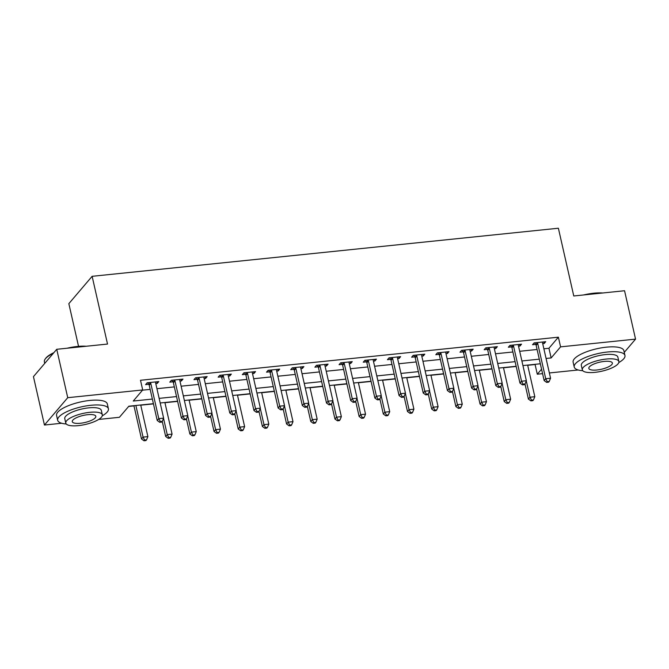 <?xml version="1.0" encoding="UTF-8"?>
<svg xmlns="http://www.w3.org/2000/svg" width="669" height="669" viewBox="0 0 669 669"><rect width="100%" height="100%" fill="white"/><g stroke="black" fill="none" stroke-linecap="round" stroke-linejoin="round"><path stroke-width="1" d="M78.541 346.35L68.84 303.659L92.13 276.314L558.381 228.229L573.768 295.974L624.553 290.739L635.55 339.124L624.261 352.387M578.208 369.982L549.358 372.959M542.576 373.662L537.291 374.205L541.564 369.188M527.682 365.291L535.091 364.521L537.291 374.205M128.657 406.443L133.976 405.891M140.758 405.188L153.452 403.884M164.942 402.696L177.628 401.392M189.126 400.204L201.812 398.891M213.302 397.712L225.997 396.399M237.487 395.22L250.181 393.907M261.671 392.72L274.365 391.415M285.855 390.228L298.55 388.923M310.04 387.736L322.734 386.423M334.224 385.244L346.91 383.931M358.4 382.743L371.094 381.439M382.584 380.251L395.279 378.947M406.769 377.759L419.463 376.446M430.953 375.267L443.647 373.954M455.137 372.767L467.832 371.462M479.322 370.275L492.008 368.97M503.498 367.783L516.192 366.47M153.402 403.683L128.849 406.208L119.408 417.297L98.678 419.438M61.657 423.251L44.447 425.032L67.736 397.687L142.698 389.952L133.256 401.04L152.356 399.067M67.736 397.687L56.74 349.293L33.45 376.639L44.447 425.032M543.872 348.792L548.94 348.265L558.381 337.184L140.498 380.276L142.698 389.952M142.505 390.178L150.157 389.391M156.939 388.689L174.341 386.899M181.123 386.197L198.526 384.407M205.308 383.705L222.702 381.907M229.492 381.213L246.886 379.415M253.676 378.713L271.07 376.923M277.852 376.221L295.255 374.431M302.037 373.728L319.439 371.931M326.221 371.236L343.623 369.439M350.405 368.744L367.808 366.947M374.59 366.244L391.984 364.454M398.774 363.752L416.168 361.954M422.95 361.26L440.353 359.462M447.135 358.768L464.537 356.97M471.319 356.268L488.721 354.478M495.503 353.776L512.906 351.986M519.688 351.284L537.082 349.486M542.71 343.682L544.148 343.54L545.72 341.692L534.113 342.888L532.541 344.736L535.685 344.41M518.525 346.174L519.964 346.032L521.536 344.184L509.929 345.38L508.356 347.228L511.501 346.902M494.341 348.674L495.779 348.524L497.351 346.676L485.744 347.872L484.172 349.72L487.325 349.394M470.156 351.166L471.595 351.016L473.175 349.168L461.56 350.364L459.988 352.212L463.14 351.894M445.98 353.658L447.419 353.508L448.991 351.66L437.384 352.864L435.803 354.712L438.956 354.386M421.796 356.151L423.234 356.008L424.807 354.16L413.199 355.356L411.627 357.204L414.772 356.878M397.612 358.651L399.05 358.5L400.622 356.652L389.015 357.848L387.443 359.696L390.587 359.37M373.427 361.143L374.866 360.992L376.438 359.144L364.831 360.34L363.259 362.188L366.403 361.862M349.243 363.635L350.681 363.484L352.254 361.636L340.646 362.841L339.074 364.68L342.219 364.362M325.059 366.127L326.497 365.985L328.078 364.137L316.462 365.333L314.89 367.181L318.043 366.855M300.883 368.627L302.321 368.477L303.893 366.629L292.286 367.825L290.706 369.673L293.858 369.347M276.698 371.119L278.137 370.969L279.709 369.121L268.102 370.317L266.53 372.165L269.674 371.839M252.514 373.611L253.952 373.461L255.525 371.613L243.917 372.809L242.345 374.657L245.49 374.339M228.33 376.103L229.768 375.953L231.34 374.113L219.733 375.309L218.161 377.157L221.305 376.831M204.145 378.595L205.584 378.453L207.156 376.605L195.549 377.801L193.977 379.649L197.121 379.323M179.961 381.096L181.399 380.945L182.98 379.097L171.364 380.293L169.792 382.141L172.945 381.815M155.785 383.588L157.215 383.437L158.796 381.589L147.188 382.785L145.608 384.633L148.761 384.307M56.74 349.293L107.525 344.058L92.13 276.314M558.381 337.184L560.58 346.86L635.55 339.124M546.071 358.467L551.139 357.94L560.58 346.86M159.138 398.373L176.541 396.575M183.323 395.872L200.725 394.083M207.507 393.38L224.901 391.591M231.691 390.888L249.085 389.09M255.876 388.396L273.27 386.598M280.052 385.896L297.454 384.106M304.236 383.404L321.638 381.614M328.42 380.912L345.823 379.114M352.605 378.42L369.999 376.622M376.789 375.928L394.183 374.13M400.974 373.427L418.368 371.638M425.149 370.935L442.552 369.146M449.334 368.443L466.736 366.645M473.518 365.951L490.921 364.153M497.703 363.451L515.097 361.661M521.887 360.959L539.281 359.169M540.335 363.777L522.932 365.575M516.15 366.269L498.748 368.067M491.966 368.761L474.564 370.559M467.782 371.262L450.388 373.051M443.597 373.754L426.203 375.543M419.413 376.246L402.019 378.044M395.237 378.738L377.834 380.536M371.052 381.238L353.65 383.028M346.868 383.73L329.466 385.52M322.684 386.222L305.281 388.02M298.499 388.714L281.105 390.512M274.315 391.214L256.921 393.004M250.139 393.707L232.737 395.496M225.955 396.199L208.552 397.996M201.77 398.691L184.368 400.488M177.586 401.183L160.184 402.981M548.94 348.265L551.139 357.94M543.772 341.892L544.148 343.54M519.587 344.384L519.964 346.032M495.411 346.877L495.779 348.524M471.227 349.369L471.595 351.016M447.043 351.869L447.419 353.508M422.858 354.361L423.234 356.008M398.674 356.853L399.05 358.5M374.489 359.345L374.866 360.992M350.305 361.837L350.681 363.484M326.129 364.337L326.497 365.985M301.945 366.829L302.321 368.477M277.76 369.321L278.137 370.969M253.576 371.813L253.952 373.461M229.392 374.314L229.768 375.953M205.207 376.806L205.584 378.453M181.031 379.298L181.399 380.945M156.847 381.79L157.215 383.437M537.717 343.506L536.145 345.355L544.148 380.577L545.72 378.729L537.717 343.506A2.082 1.84 40.4 0 0 537.416 342.796L537.257 342.561M547.275 381.656L546.64 382.392L548.58 382.191L549.207 381.455L547.275 381.656L545.72 378.729L550.562 378.236L542.559 343.005A2.082 1.84 40.4 0 1 542.534 342.269L542.576 342.01M536.145 345.355A2.082 1.84 40.4 0 0 535.844 344.644L534.648 342.829M544.148 380.577L546.64 382.392M549.207 381.455L550.562 378.236M524.989 383.989L528.41 399.059L529.99 397.21L534.824 396.709L527.64 365.09M526.286 380.937L529.99 397.21L531.537 400.129L530.91 400.865L532.842 400.664L533.469 399.928L531.537 400.129M534.824 396.709L533.469 399.928M530.91 400.865L528.41 399.059M513.533 345.998L511.961 347.847L519.964 383.069L521.536 381.221L513.533 345.998A2.082 1.84 40.4 0 0 513.232 345.288L513.081 345.053M523.091 384.148L522.464 384.884L524.396 384.683L525.023 383.947L523.091 384.148L521.536 381.221L526.378 380.728L518.375 345.497A2.082 1.84 40.4 0 1 518.35 344.761L518.391 344.51M511.961 347.847A2.082 1.84 40.4 0 0 511.66 347.136L510.464 345.321M519.964 383.069L522.464 384.884M525.023 383.947L526.378 380.728M489.348 348.49L487.776 350.339L495.779 385.57L497.36 383.722L489.348 348.49A2.082 1.84 40.4 0 0 489.047 347.78L488.897 347.546M498.907 386.64L498.28 387.376L500.211 387.175L500.838 386.439L498.907 386.64L497.36 383.722L502.193 383.22L494.19 347.997A2.082 1.84 40.4 0 1 494.165 347.253L494.207 347.002M487.776 350.339A2.082 1.84 40.4 0 0 487.475 349.628L486.288 347.821M495.779 385.57L498.28 387.376M500.838 386.439L502.193 383.22M465.172 350.982L463.592 352.831L471.603 388.062L473.175 386.214L465.172 350.982A2.082 1.84 40.4 0 0 464.863 350.28L464.712 350.046M474.722 389.132L474.095 389.876L476.027 389.676L476.654 388.932L474.722 389.132L473.175 386.214L478.009 385.712L470.006 350.489A2.082 1.84 40.4 0 1 469.981 349.753L470.023 349.494M463.592 352.831A2.082 1.84 40.4 0 0 463.291 352.128L462.103 350.313M471.603 388.062L474.095 389.876M476.654 388.932L478.009 385.712M500.805 386.481L504.234 401.551L505.806 399.702L510.639 399.201L503.456 367.582M502.11 383.429L505.806 399.702L507.353 402.621L506.726 403.365L508.657 403.164L509.285 402.42L507.353 402.621M510.639 399.201L509.285 402.42M506.726 403.365L504.234 401.551M476.621 388.973L480.049 404.043L481.621 402.194L486.455 401.693L479.272 370.074M477.925 385.921L481.621 402.194L483.169 405.113L482.541 405.857L484.473 405.657L485.109 404.921L483.169 405.113M486.455 401.693L485.109 404.921M482.541 405.857L480.049 404.043M452.436 391.465L455.865 406.535L457.437 404.686L462.271 404.193L455.087 372.566M453.741 388.413L457.437 404.686L458.984 407.613L458.357 408.349L460.289 408.149L460.924 407.413L458.984 407.613M462.271 404.193L460.924 407.413M458.357 408.349L455.865 406.535M440.988 353.483L439.416 355.331L447.419 390.554L448.991 388.706L440.988 353.483A2.082 1.84 40.4 0 0 440.679 352.772L440.528 352.538M450.538 391.624L449.911 392.369L451.843 392.168L452.478 391.432L450.538 391.624L448.991 388.706L453.825 388.204L445.822 352.981A2.082 1.84 40.4 0 1 445.797 352.245L445.838 351.986M439.416 355.331A2.082 1.84 40.4 0 0 439.107 354.62L437.919 352.806M447.419 390.554L449.911 392.369M452.478 391.432L453.825 388.204M428.26 393.966L431.681 409.027L433.253 407.187L438.095 406.685L430.903 375.058M429.557 390.905L433.253 407.187L434.808 410.105L434.173 410.841L436.113 410.641L436.74 409.905L434.808 410.105M438.095 406.685L436.74 409.905M434.173 410.841L431.681 409.027M583.636 294.954A25.397 7.643 -12.8 0 1 593.855 293.198A25.397 7.643 -12.8 0 1 602.761 292.989M600.419 293.231A26.016 7.836 167.2 0 0 594.181 293.557A26.016 7.836 167.2 0 0 587.357 294.577M618.817 362.539A26.016 7.836 167.2 0 0 624.963 355.482A26.016 7.836 167.2 0 0 607.46 352.011A26.016 7.836 167.2 0 0 574.219 367.013A26.016 7.836 167.2 0 0 582.808 370.718M624.963 355.482L623.859 350.648A26.016 7.836 167.2 0 0 606.357 347.169A26.016 7.836 167.2 0 0 573.124 362.172L574.219 367.013M582.331 369.848L581.319 365.399A18.732 5.636 -12.8 0 1 605.253 354.595A18.732 5.636 -12.8 0 1 617.855 357.095L618.867 361.553A18.732 5.636 167.2 0 0 606.265 359.052A18.732 5.636 167.2 0 0 582.331 369.848A18.732 5.636 167.2 0 0 594.933 372.349A18.732 5.636 167.2 0 0 618.867 361.553M604.249 361.419A12.075 3.638 167.2 0 0 588.829 368.376A12.075 3.638 167.2 0 0 596.949 369.99A12.075 3.638 167.2 0 0 612.378 363.024A12.075 3.638 167.2 0 0 604.249 361.419M67.084 348.231A25.397 7.643 -12.8 0 1 77.311 346.467A25.397 7.643 -12.8 0 1 86.209 346.258M83.868 346.5A26.016 7.836 167.2 0 0 77.629 346.826A26.016 7.836 167.2 0 0 70.805 347.847M102.265 415.809A26.016 7.836 167.2 0 0 108.411 408.759A26.016 7.836 167.2 0 0 90.909 405.28A26.016 7.836 167.2 0 0 57.668 420.283A26.016 7.836 167.2 0 0 66.256 423.987M108.411 408.759L107.316 403.917A26.016 7.836 167.2 0 0 89.813 400.447A26.016 7.836 167.2 0 0 56.572 415.449L57.668 420.283M65.788 423.126L64.776 418.669A18.732 5.636 -12.8 0 1 88.709 407.864A18.732 5.636 -12.8 0 1 101.312 410.373L102.324 414.822A18.732 5.636 167.2 0 0 89.721 412.321A18.732 5.636 167.2 0 0 65.788 423.126A18.732 5.636 167.2 0 0 78.39 425.626A18.732 5.636 167.2 0 0 102.324 414.822M87.706 414.688A12.075 3.638 167.2 0 0 72.277 421.646A12.075 3.638 167.2 0 0 80.405 423.26A12.075 3.638 167.2 0 0 95.826 416.294A12.075 3.638 167.2 0 0 87.706 414.688M53.286 353.349A26.016 7.836 167.2 0 0 45.141 359.128A26.016 7.836 167.2 0 0 44.388 361.829L44.739 363.384M45.141 359.128L45.601 358.467A25.397 7.643 -12.8 0 1 53.846 352.697M416.804 355.975L415.232 357.823L423.234 393.046L424.807 391.198L416.804 355.975A2.082 1.84 40.4 0 0 416.503 355.264L416.344 355.03M426.354 394.125L425.727 394.861L427.667 394.66L428.294 393.924L426.354 394.125L424.807 391.198L429.64 390.704L421.637 355.473A2.082 1.84 40.4 0 1 421.612 354.737L421.662 354.486M415.232 357.823A2.082 1.84 40.4 0 0 414.922 357.112L413.735 355.298M423.234 393.046L425.727 394.861M428.294 393.924L429.64 390.704M392.619 358.467L391.047 360.315L399.05 395.546L400.622 393.698L392.619 358.467A2.082 1.84 40.4 0 0 392.318 357.756L392.159 357.522M402.178 396.617L401.542 397.353L403.482 397.152L404.109 396.416L402.178 396.617L400.622 393.698L405.464 393.196L397.453 357.965A2.082 1.84 40.4 0 1 397.436 357.229L397.478 356.978M391.047 360.315A2.082 1.84 40.4 0 0 390.746 359.604L389.55 357.79M399.05 395.546L401.542 397.353M404.109 396.416L405.464 393.196M368.435 360.959L366.863 362.807L374.866 398.038L376.438 396.19L368.435 360.959A2.082 1.84 40.4 0 0 368.134 360.257L367.975 360.022M377.993 399.109L377.366 399.845L379.298 399.652L379.925 398.908L377.993 399.109L376.438 396.19L381.28 395.688L373.277 360.466A2.082 1.84 40.4 0 1 373.252 359.73L373.294 359.47M366.863 362.807A2.082 1.84 40.4 0 0 366.562 362.105L365.366 360.29M374.866 398.038L377.366 399.845M379.925 398.908L381.28 395.688M344.251 363.459L342.679 365.299L350.681 400.53L352.262 398.682L344.251 363.459A2.082 1.84 40.4 0 0 343.95 362.749L343.799 362.514M353.809 401.601L353.182 402.345L355.114 402.144L355.741 401.4L353.809 401.601L352.262 398.682L357.095 398.18L349.093 362.958A2.082 1.84 40.4 0 1 349.067 362.222L349.109 361.962M342.679 365.299A2.082 1.84 40.4 0 0 342.377 364.597L341.19 362.782M350.681 400.53L353.182 402.345M355.741 401.4L357.095 398.18M320.075 365.951L318.494 367.799L326.505 403.022L328.078 401.174L320.075 365.951A2.082 1.84 40.4 0 0 319.765 365.241L319.615 365.006M329.625 404.101L328.997 404.837L330.929 404.636L331.556 403.9L329.625 404.101L328.078 401.174L332.911 400.681L324.908 365.45A2.082 1.84 40.4 0 1 324.883 364.714L324.925 364.454M318.494 367.799A2.082 1.84 40.4 0 0 318.193 367.089L317.006 365.274M326.505 403.022L328.997 404.837M331.556 403.9L332.911 400.681M404.076 396.458L407.496 411.527L409.068 409.679L413.91 409.177L406.727 377.559M405.372 393.405L409.068 409.679L410.624 412.597L409.988 413.333L411.928 413.141L412.556 412.397L410.624 412.597M413.91 409.177L412.556 412.397M409.988 413.333L407.496 411.527M379.892 398.95L383.312 414.019L384.884 412.171L389.726 411.669L382.543 380.051M381.188 395.897L384.884 412.171L386.439 415.089L385.812 415.834L387.744 415.633L388.371 414.889L386.439 415.089M389.726 411.669L388.371 414.889M385.812 415.834L383.312 414.019M355.707 401.442L359.128 416.511L360.708 414.663L365.542 414.17L358.358 382.543M357.003 398.389L360.708 414.663L362.255 417.581L361.628 418.326L363.56 418.125L364.187 417.389L362.255 417.581M365.542 414.17L364.187 417.389M361.628 418.326L359.128 416.511M331.523 403.942L334.952 419.003L336.524 417.155L341.357 416.662L334.174 385.035M332.828 400.882L336.524 417.155L338.071 420.082L337.444 420.818L339.375 420.617L340.011 419.881L338.071 420.082M341.357 416.662L340.011 419.881M337.444 420.818L334.952 419.003M307.339 406.434L310.767 421.503L312.339 419.655L317.173 419.154L309.99 387.535M308.643 403.382L312.339 419.655L313.886 422.574L313.259 423.31L315.191 423.109L315.827 422.373L313.886 422.574M317.173 419.154L315.827 422.373M313.259 423.31L310.767 421.503M295.89 368.443L294.318 370.292L302.321 405.514L303.893 403.675L295.89 368.443A2.082 1.84 40.4 0 0 295.581 367.733L295.43 367.498M305.44 406.593L304.813 407.329L306.745 407.128L307.38 406.392L305.44 406.593L303.893 403.675L308.727 403.173L300.724 367.942A2.082 1.84 40.4 0 1 300.699 367.206L300.741 366.955M294.318 370.292A2.082 1.84 40.4 0 0 294.009 369.581L292.821 367.766M302.321 405.514L304.813 407.329M307.38 406.392L308.727 403.173M283.163 408.926L286.583 423.995L288.155 422.147L292.989 421.646L285.805 390.027M284.459 405.874L288.155 422.147L289.71 425.066L289.075 425.81L291.015 425.609L291.642 424.865L289.71 425.066M292.989 421.646L291.642 424.865M289.075 425.81L286.583 423.995M271.706 370.935L270.134 372.784L278.137 408.015L279.709 406.167L271.706 370.935A2.082 1.84 40.4 0 0 271.405 370.233L271.246 369.99M281.256 409.085L280.629 409.821L282.561 409.629L283.196 408.884L281.256 409.085L279.709 406.167L284.542 405.665L276.54 370.442A2.082 1.84 40.4 0 1 276.514 369.698L276.565 369.447M270.134 372.784A2.082 1.84 40.4 0 0 269.824 372.073L268.637 370.266M278.137 408.015L280.629 409.821M283.196 408.884L284.542 405.665M258.978 411.418L262.399 426.488L263.971 424.639L268.813 424.138L261.629 392.519M260.274 408.366L263.971 424.639L265.526 427.558L264.891 428.302L266.831 428.101L267.458 427.366L265.526 427.558M268.813 424.138L267.458 427.366M264.891 428.302L262.399 426.488M247.522 373.427L245.949 375.276L253.952 410.507L255.525 408.659L247.522 373.427A2.082 1.84 40.4 0 0 247.221 372.725L247.062 372.491M257.08 411.577L256.444 412.321L258.385 412.121L259.012 411.376L257.08 411.577L255.525 408.659L260.366 408.157L252.355 372.934A2.082 1.84 40.4 0 1 252.338 372.198L252.38 371.939M245.949 375.276A2.082 1.84 40.4 0 0 245.648 374.573L244.453 372.758M253.952 410.507L256.444 412.321M259.012 411.376L260.366 408.157M234.794 413.919L238.214 428.98L239.786 427.131L244.628 426.638L237.445 395.011M236.09 410.858L239.786 427.131L241.342 430.058L240.715 430.794L242.646 430.593L243.273 429.858L241.342 430.058M244.628 426.638L243.273 429.858M240.715 430.794L238.214 428.98M223.337 375.928L221.765 377.776L229.768 412.999L231.34 411.151L223.337 375.928A2.082 1.84 40.4 0 0 223.036 375.217L222.877 374.983M232.896 414.069L232.26 414.813L234.2 414.613L234.827 413.877L232.896 414.069L231.34 411.151L236.182 410.657L228.179 375.426A2.082 1.84 40.4 0 1 228.154 374.69L228.196 374.431M221.765 377.776A2.082 1.84 40.4 0 0 221.464 377.065L220.268 375.25M229.768 412.999L232.26 414.813M234.827 413.877L236.182 410.657M210.61 416.411L214.03 431.48L215.61 429.632L220.444 429.13L213.26 397.511M211.906 413.358L215.61 429.632L217.157 432.55L216.53 433.286L218.462 433.086L219.089 432.35L217.157 432.55M220.444 429.13L219.089 432.35M216.53 433.286L214.03 431.48M199.153 378.42L197.581 380.268L205.584 415.491L207.156 413.643L199.153 378.42A2.082 1.84 40.4 0 0 198.852 377.709L198.701 377.475M208.711 416.57L208.084 417.305L210.016 417.105L210.643 416.369L208.711 416.57L207.156 413.643L211.998 413.149L203.995 377.918A2.082 1.84 40.4 0 1 203.97 377.182L204.012 376.931M197.581 380.268A2.082 1.84 40.4 0 0 197.28 379.557L196.084 377.742M205.584 415.491L208.084 417.305M210.643 416.369L211.998 413.149M186.425 418.903L189.854 433.972L191.426 432.124L196.26 431.622L189.076 400.003M187.73 415.85L191.426 432.124L192.973 435.042L192.346 435.778L194.278 435.586L194.913 434.842L192.973 435.042M196.26 431.622L194.913 434.842M192.346 435.778L189.854 433.972M174.977 380.912L173.396 382.76L181.399 417.991L182.98 416.143L174.977 380.912A2.082 1.84 40.4 0 0 174.668 380.201L174.517 379.967M184.527 419.062L183.9 419.798L185.831 419.597L186.459 418.861L184.527 419.062L182.98 416.143L187.813 415.641L179.81 380.41A2.082 1.84 40.4 0 1 179.785 379.674L179.827 379.423M173.396 382.76A2.082 1.84 40.4 0 0 173.095 382.049L171.908 380.243M181.399 417.991L183.9 419.798M186.459 418.861L187.813 415.641M162.241 421.395L165.669 436.464L167.242 434.616L172.075 434.114L164.892 402.495M163.545 418.342L167.242 434.616L168.789 437.534L168.162 438.279L170.093 438.078L170.729 437.334L168.789 437.534M172.075 434.114L170.729 437.334M168.162 438.279L165.669 436.464M133.925 405.69L141.485 438.956L143.057 437.108L147.891 436.614L140.707 404.988M135.874 405.489L143.057 437.108L144.604 440.035L143.977 440.771L145.917 440.57L146.544 439.834L144.604 440.035M147.891 436.614L146.544 439.834M143.977 440.771L141.485 438.956M150.793 383.404L149.22 385.252L157.223 420.483L158.796 418.635L150.793 383.404A2.082 1.84 40.4 0 0 150.483 382.701L150.333 382.467M160.343 421.554L159.715 422.298L161.647 422.097L162.283 421.353L160.343 421.554L158.796 418.635L163.629 418.133L155.626 382.911A2.082 1.84 40.4 0 1 155.601 382.175L155.643 381.915M149.22 385.252A2.082 1.84 40.4 0 0 148.911 384.55L147.724 382.735M157.223 420.483L159.715 422.298M162.283 421.353L163.629 418.133M537.416 342.796L535.844 344.644M513.232 345.288L511.66 347.136M489.047 347.78L487.475 349.628M464.863 350.28L463.291 352.128M440.679 352.772L439.107 354.62M416.503 355.264L414.922 357.112M392.318 357.756L390.746 359.604M368.134 360.257L366.562 362.105M343.95 362.749L342.377 364.597M319.765 365.241L318.193 367.089M295.581 367.733L294.009 369.581M271.405 370.233L269.824 372.073M247.221 372.725L245.648 374.573M223.036 375.217L221.464 377.065M198.852 377.709L197.28 379.557M174.668 380.201L173.095 382.049M150.483 382.701L148.911 384.55"/></g></svg>

